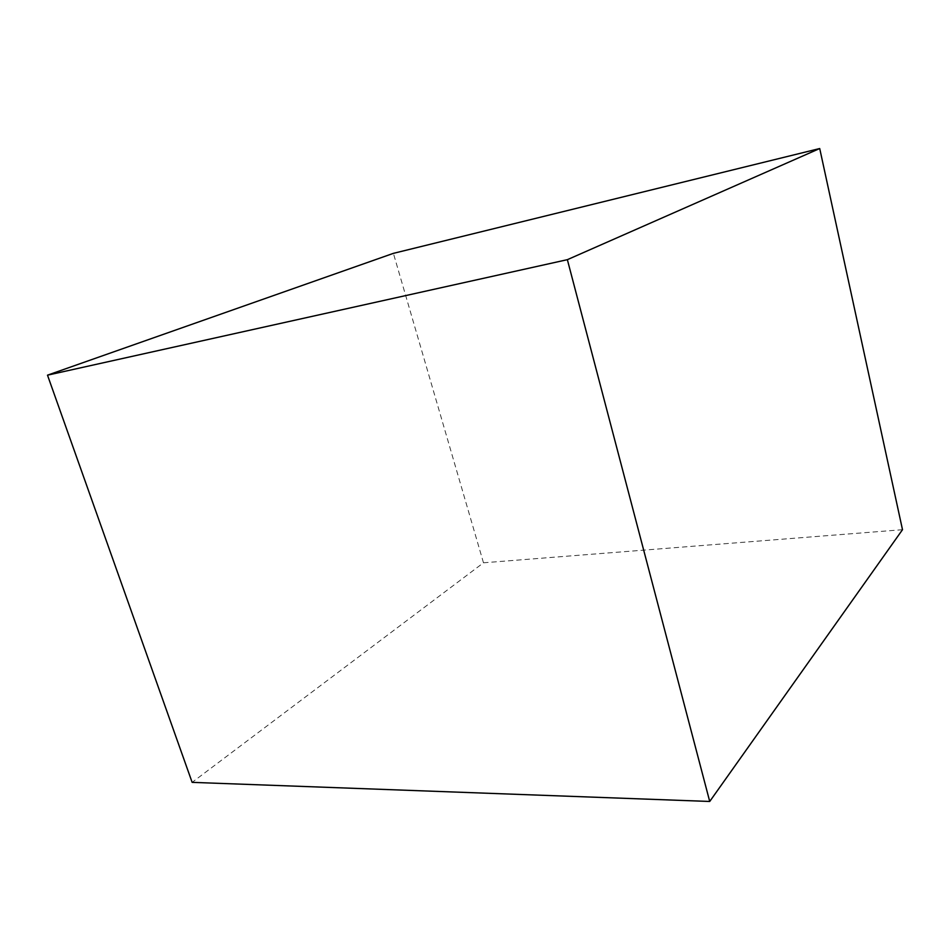 <?xml version="1.0" encoding="UTF-8"?>
<svg xmlns="http://www.w3.org/2000/svg" width="950" height="950" viewBox="0 0 950 950"><rect width="100%" height="100%" fill="white"/><g stroke="black" fill="none" stroke-linecap="round" stroke-linejoin="round"><path stroke-width="0.71" stroke-dasharray="4.75 3.56" d="M902.5 529.696L483.479 562.792L192.138 782.361M483.479 562.792L393.395 253.353"/><path stroke-width="1.43" d="M47.5 375.167L192.138 782.361L709.721 801.467L902.5 529.696L819.719 148.532L567.364 259.671L47.5 375.167L393.395 253.353L819.719 148.532M567.364 259.671L709.721 801.467"/></g></svg>
